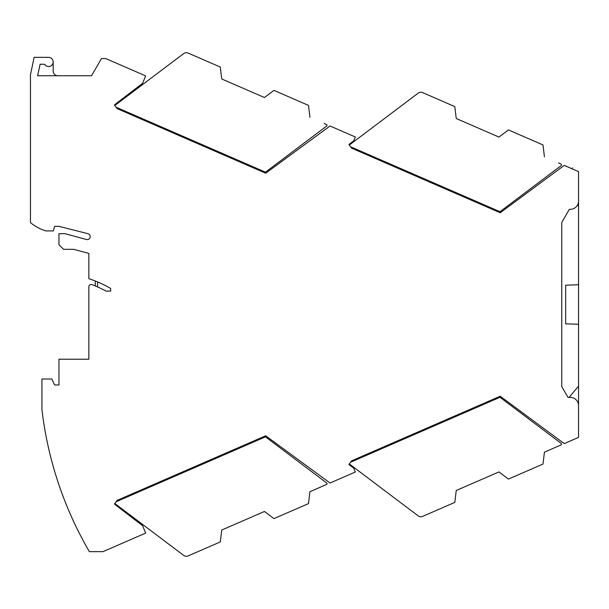 <?xml version="1.0" encoding="UTF-8"?>
<svg xmlns="http://www.w3.org/2000/svg" width="609" height="609" viewBox="0 0 609 609"><rect width="100%" height="100%" fill="white"/><g stroke="black" fill="none" stroke-linecap="round" stroke-linejoin="round"><path stroke-width="0.91" d="M116.083 501.778L114.797 503.491L183.606 555.347A4.598 4.598 65.1 0 0 188.204 555.888L220.306 541.934L221.737 530.036L264.443 511.469L273.936 518.624L308.497 503.605L309.92 491.699L326.47 484.505A0.921 0.921 -114.9 0 0 326.66 482.929L265.486 436.836L116.083 501.778L117.149 500.37L114.378 504.039L142.567 525.674L145.642 533.103L102.99 551.647L89.363 551.647A367.851 367.851 0 0 1 41.945 409.636L41.945 378.988L51.803 378.988L54.589 384.964L58.959 384.964L58.959 359.219L88.845 359.219L88.845 286.793L88.845 354.012M173.908 476.641L173.101 476.04M196.928 466.639L196.121 466.03M182.388 472.957L181.581 472.348M262.098 438.313L261.284 437.696M204.274 463.449L205.347 462.018M176.252 549.805L183.606 555.347M220.306 541.934L188.204 555.888M264.443 511.469L221.737 530.036M324.041 485.563L309.92 491.699M350.586 462.231L349.3 463.944L418.109 515.8A4.598 4.598 65.1 0 0 422.715 516.348L454.816 502.387L456.24 490.489L498.946 471.929L508.439 479.077L543 464.058L544.431 452.16L560.98 444.966A0.921 0.921 -114.9 0 0 561.163 443.39L499.997 397.296L350.586 462.231L351.652 460.823L348.881 464.5L353.821 468.283L355.359 471.998L330.032 483.013L265.699 435.778L117.149 500.37M408.418 437.102L407.611 436.493M431.431 427.092L430.624 426.49M416.891 433.41L416.092 432.809M496.601 398.766L495.787 398.149M438.777 423.902L439.85 422.471M410.763 510.258L418.109 515.8M454.816 502.387L422.715 516.348M498.946 471.929L456.24 490.489M558.544 446.024L544.431 452.16M351.652 460.823L500.202 396.231L564.223 443.603L578.55 437.376L578.55 405.663A8.275 8.275 27 0 0 570.275 397.38L568.007 397.38L561.764 386.578L561.764 222.422L569.331 209.321L570.275 209.321A8.275 8.275 157.7 0 0 578.55 201.039L578.55 171.624L564.223 165.397L500.202 212.769L351.652 148.177L348.881 144.5L353.821 140.717L355.359 137.002L330.032 125.987L265.699 173.222L117.149 108.63L114.378 104.961L142.567 83.326L145.642 75.897L105.806 58.578L101.475 58.578L91.563 75.744L37.606 75.744L40.103 64.249L44.099 64.249A0.921 0.921 180 0 1 44.845 64.63A4.598 4.598 180 0 0 52.671 64.044A4.598 4.598 180 0 0 48.583 57.353L34.127 57.353L30.45 74.823L30.45 222.574A43.681 43.681 0 0 0 45.957 230.933L53.356 230.933L54.589 226.335L58.959 226.335L87.978 233.711A2.992 2.992 180 0 1 90.132 237.365A2.992 2.992 180 0 1 86.455 239.497L64.973 233.689L58.959 233.689L58.959 244.727L63.557 249.325L73.674 249.325L88.845 253.42L88.845 278.686A111.736 111.736 0 0 1 110.686 288.468L110.686 291.117L106.042 291.117A107.138 107.138 0 0 0 91.951 284.639A2.299 2.299 0 0 0 88.845 286.793M58.959 384.964L54.589 384.964M577.294 205.423L578.55 205.423L578.55 201.039M578.55 205.423L578.55 284.738L565.677 285.187L565.677 323.813L578.55 324.262L578.55 284.738M578.55 324.262L578.55 405.663M569.095 397.38L578.55 386.114M57.779 75.744A4.598 4.598 180 0 1 53.181 71.146L53.181 61.951M117.149 108.63L114.797 105.509L183.606 53.653A4.598 4.598 113.5 0 1 188.204 53.112L220.306 67.066L188.204 53.112M351.652 148.177L349.3 145.056L418.109 93.2A4.598 4.598 113.5 0 1 422.715 92.652L454.816 106.613L422.715 92.652M95.286 281L95.286 285.956M97.585 286.938L97.585 282.386L98.643 282.386M431.431 181.908L430.624 182.51M416.891 175.59L416.092 176.191M495.787 210.851L496.601 210.234M439.85 186.529L438.777 185.098M558.544 162.976L560.98 164.034A0.921 0.921 -66.5 0 1 561.163 165.61L499.997 211.704L350.586 146.769M544.431 156.84L543 144.942L508.439 129.923L498.946 137.071L456.24 118.511L498.946 137.071M456.24 118.511L454.816 106.613M407.611 172.507L408.418 171.898M196.928 142.361L196.121 142.97M182.388 136.043L181.581 136.652M261.284 171.304L262.098 170.687M205.347 146.982L204.274 145.551M324.041 123.437L326.47 124.495A0.921 0.921 -66.5 0 1 326.66 126.071L265.486 172.164L116.083 107.222M309.92 117.301L308.497 105.395L273.936 90.376L264.443 97.531L221.737 78.964L264.443 97.531M221.737 78.964L220.306 67.066M173.101 132.96L173.908 132.359M572.43 167.909L571.554 168.579"/></g></svg>
